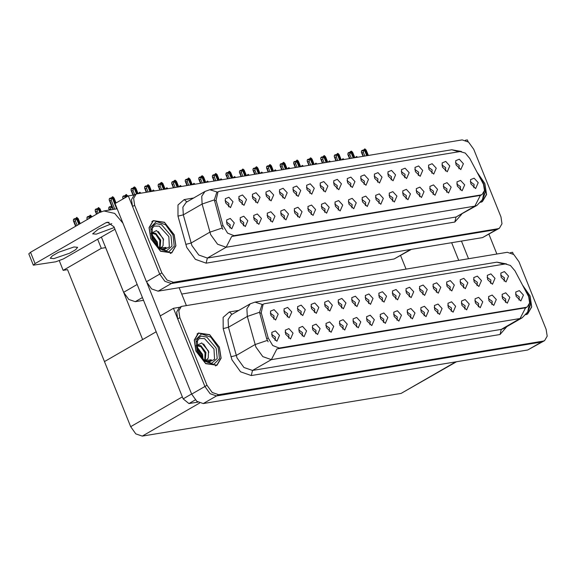 <?xml version="1.0" encoding="UTF-8"?>
<svg xmlns="http://www.w3.org/2000/svg" width="576" height="576" viewBox="0 0 576 576"><rect width="100%" height="100%" fill="white"/><g stroke="black" fill="none" stroke-linecap="round" stroke-linejoin="round"><path stroke-width="0.86" d="M282.787 197.82L283.082 194.544L279.31 191.801M287.201 192.773L283.111 188.302L279.518 189.763L279.864 193.99L284.652 198.67L287.201 192.773M458.942 168.739L459.238 165.463L455.472 162.72M463.356 163.692L459.274 159.221L455.674 160.682L456.019 164.909L460.814 169.589L463.356 163.692M446.702 192.204L446.998 188.928L443.232 186.185M451.116 187.157L447.034 182.686L443.434 184.14L443.779 188.374L448.567 193.054L451.116 187.157M296.338 195.588L296.633 192.312L292.86 189.569M300.751 190.541L296.662 186.062L293.069 187.524L293.414 191.75L298.202 196.43L300.751 190.541M406.051 198.914L406.346 195.638L402.574 192.895M410.465 193.867L406.375 189.396L402.782 190.858L403.128 195.084L407.916 199.764L410.465 193.867M377.64 182.167L377.935 178.891L374.17 176.141M382.054 177.12L377.971 172.642L374.371 174.103L374.717 178.33L379.505 183.01L382.054 177.12M324.742 212.335L325.044 209.059L321.271 206.316M329.155 207.295L325.073 202.817L321.473 204.278L321.818 208.505L326.614 213.185L329.155 207.295M418.291 175.45L418.586 172.174L414.821 169.43M422.705 170.41L418.622 165.931L415.022 167.393L415.368 171.619L420.163 176.299L422.705 170.41M365.393 205.625L365.695 202.349L361.922 199.606M369.814 200.578L365.724 196.106L362.124 197.568L362.47 201.794L367.265 206.474L369.814 200.578M391.19 179.928L391.486 176.652L387.72 173.909M395.604 174.881L391.522 170.402L387.922 171.864L388.267 176.09L393.055 180.77L395.604 174.881M338.292 210.103L338.594 206.827L334.822 204.084M342.713 205.056L338.623 200.578L335.023 202.039L335.369 206.266L340.164 210.946L342.713 205.056M431.842 173.218L432.137 169.942L428.371 167.198M436.255 168.17L432.173 163.692L428.573 165.154L428.918 169.38L433.714 174.06L436.255 168.17M378.95 203.393L379.246 200.117L375.473 197.374M383.364 198.346L379.274 193.867L375.682 195.329L376.027 199.555L380.815 204.235L383.364 198.346M242.129 204.53L242.431 201.254L238.658 198.511M246.55 199.483L242.46 195.012L238.86 196.474L239.206 200.7L244.001 205.38L246.55 199.483M309.888 193.349L310.183 190.073L306.41 187.33M314.302 188.302L310.219 183.823L306.619 185.285L306.965 189.511L311.753 194.198L314.302 188.302M243.439 225.763L243.734 222.487L239.969 219.737M247.853 220.716L243.77 216.238L240.17 217.699L240.516 221.926L245.311 226.606L247.853 220.716M350.539 186.638L350.834 183.362L347.069 180.619M354.953 181.591L350.87 177.113L347.27 178.574L347.616 182.801L352.404 187.488L354.953 181.591M270.54 221.285L270.835 218.009L267.07 215.266M274.954 216.238L270.871 211.766L267.271 213.221L267.617 217.454L272.412 222.134L274.954 216.238M311.191 214.574L311.494 211.298L307.721 208.555M315.605 209.527L311.522 205.056L307.922 206.51L308.268 210.737L313.063 215.424L315.605 209.527M364.09 184.399L364.385 181.123L360.619 178.38M368.503 179.352L364.421 174.881L360.821 176.335L361.166 180.569L365.954 185.249L368.503 179.352M284.09 219.053L284.386 215.77L280.62 213.026M288.504 214.006L284.422 209.527L280.822 210.989L281.167 215.215L285.962 219.895L288.504 214.006M404.741 177.689L405.036 174.413L401.27 171.67M409.154 172.642L405.072 168.17L401.472 169.625L401.818 173.851L406.613 178.538L409.154 172.642M351.842 207.864L352.145 204.588L348.372 201.845M356.263 202.817L352.174 198.346L348.574 199.8L348.919 204.026L353.714 208.714L356.263 202.817M323.438 191.11L323.734 187.834L319.961 185.09M327.852 186.062L323.77 181.591L320.17 183.053L320.515 187.279L325.303 191.959L327.852 186.062M460.253 189.972L460.548 186.696L456.782 183.946M464.666 184.925L460.584 180.446L456.984 181.908L457.33 186.134L462.118 190.814L464.666 184.925M297.641 216.814L297.936 213.538L294.17 210.794M302.054 211.766L297.972 207.288L294.372 208.75L294.718 212.976L299.513 217.656L302.054 211.766M228.578 206.77L228.881 203.494L225.108 200.75M232.999 201.722L228.91 197.251L225.31 198.706L225.655 202.932L230.45 207.619L232.999 201.722M269.237 200.059L269.532 196.783L265.759 194.04M273.65 195.012L269.561 190.541L265.968 191.995L266.314 196.222L271.102 200.909L273.65 195.012M229.889 227.995L230.184 224.719L226.418 221.976M234.302 222.948L230.22 218.477L226.62 219.938L226.966 224.165L231.761 228.845L234.302 222.948M473.803 187.733L474.098 184.457L470.333 181.714M478.217 182.686L474.134 178.207L470.534 179.669L470.88 183.895L475.668 188.575L478.217 182.686M336.989 188.878L337.284 185.602L333.518 182.851M341.402 183.83L337.32 179.352L333.72 180.814L334.066 185.04L338.854 189.72L341.402 183.83M256.99 223.524L257.285 220.248L253.519 217.505M261.403 218.477L257.321 213.998L253.721 215.46L254.066 219.686L258.862 224.374L261.403 218.477M445.392 170.978L445.687 167.702L441.922 164.959M449.806 165.931L445.723 161.46L442.123 162.914L442.469 167.141L447.264 171.828L449.806 165.931M392.501 201.154L392.796 197.878L389.023 195.134M396.914 196.106L392.825 191.628L389.232 193.09L389.578 197.316L394.366 202.003L396.914 196.106M255.679 202.298L255.982 199.022L252.209 196.279M260.1 197.251L256.01 192.773L252.41 194.234L252.756 198.461L257.551 203.141L260.1 197.251M433.152 194.443L433.447 191.167L429.674 188.424M437.566 189.396L433.483 184.918L429.883 186.379L430.229 190.606L435.017 195.293L437.566 189.396M419.602 196.682L419.897 193.406L416.124 190.656M424.015 191.635L419.933 187.157L416.333 188.618L416.678 192.845L421.466 197.525L424.015 191.635M483.509 184.306L469.764 158.378L465.228 153.086L460.08 151.553L219.37 191.29L217.98 191.779L216.043 200.261L222.984 225.54L227.563 233.107L234 235.685L480.751 194.954L482.134 194.458L484.466 190.49L483.509 184.306M143.539 300.326L135.238 301.702L128.794 299.448L123.631 292.291L101.412 237.024M411.372 249.358L394.114 258.962L181.714 294.026M468.137 141.782L467.381 139.903L465.314 140.242M137.117 193.594L134.388 186.955L132.962 190.296L134.777 194.81L128.268 195.883L159.725 274.118L164.894 281.275L171.331 283.529L497.304 229.428L171.331 283.529L164.894 281.275L159.725 274.118L132.538 206.503L131.479 199.627L134.071 195.214L136.188 193.99L133.596 198.403L134.662 205.279L161.842 272.894L167.011 280.051L173.448 282.305L497.887 228.751L499.428 228.204L502.013 223.79L500.954 216.914L473.767 149.299L468.605 142.142L462.161 139.889L136.188 193.99M128.268 195.883L115.02 203.522L146.47 281.765L151.639 288.914L158.076 291.168L482.515 237.614L499.428 228.204M105.667 247.615L101.311 248.335L97.639 239.198M104.674 245.138L142.625 339.552L104.465 361.562L67.507 269.626L63.151 270.338L59.321 260.806M63.151 270.338L101.311 248.335M405.986 269.021L400.579 255.578M327.967 310.226L328.262 306.95L324.497 304.2M332.381 305.179L328.298 300.701L324.698 302.162L325.044 306.389L329.839 311.069L332.381 305.179M504.13 281.146L504.425 277.87L500.659 275.119M508.543 276.098L504.461 271.62L500.861 273.082L501.206 277.308L505.994 281.988L508.543 276.098M491.882 304.603L492.185 301.327L488.412 298.584M496.303 299.556L492.214 295.085L488.614 296.546L488.959 300.773L493.754 305.453L496.303 299.556M341.518 307.987L341.813 304.711L338.047 301.968M345.931 302.94L341.849 298.462L338.249 299.923L338.594 304.15L343.39 308.837L345.931 302.94M451.231 311.321L451.526 308.038L447.761 305.294M455.645 306.274L451.562 301.795L447.962 303.257L448.308 307.483L453.103 312.163L455.645 306.274M422.827 294.566L423.122 291.29L419.35 288.547M427.241 289.519L423.151 285.041L419.551 286.502L419.897 290.729L424.692 295.409L427.241 289.519M369.929 324.742L370.224 321.466L366.458 318.715M374.342 319.694L370.26 315.216L366.66 316.678L367.006 320.904L371.801 325.584L374.342 319.694M463.478 287.856L463.774 284.58L460.001 281.837M467.892 282.809L463.802 278.33L460.21 279.792L460.555 284.018L465.343 288.698L467.892 282.809M410.58 318.031L410.875 314.755L407.11 312.005M414.994 312.984L410.911 308.506L407.311 309.967L407.657 314.194L412.452 318.874L414.994 312.984M436.378 292.327L436.673 289.051L432.9 286.308M440.791 287.28L436.702 282.809L433.109 284.263L433.454 288.49L438.242 293.177L440.791 287.28M383.479 322.502L383.774 319.226L380.009 316.483M387.893 317.455L383.81 312.977L380.21 314.438L380.556 318.665L385.351 323.352L387.893 317.455M477.029 285.617L477.324 282.341L473.551 279.598M481.442 280.57L477.36 276.091L473.76 277.553L474.106 281.779L478.894 286.466L481.442 280.57M424.13 315.792L424.426 312.516L420.66 309.773M428.544 310.745L424.462 306.266L420.862 307.728L421.207 311.954L426.002 316.642L428.544 310.745M287.316 316.937L287.611 313.661L283.846 310.91M291.73 311.89L287.647 307.411L284.047 308.873L284.393 313.099L289.188 317.779L291.73 311.89M355.068 305.748L355.37 302.472L351.598 299.729M359.482 300.701L355.399 296.23L351.799 297.684L352.145 301.91L356.94 306.598L359.482 300.701M288.626 338.162L288.922 334.886L285.156 332.143M293.04 333.115L288.958 328.637L285.358 330.098L285.703 334.325L290.491 339.005L293.04 333.115M395.719 299.038L396.022 295.762L392.249 293.018M400.14 293.99L396.05 289.519L392.45 290.974L392.796 295.2L397.591 299.887L400.14 293.99M315.727 333.684L316.022 330.408L312.257 327.665M320.141 328.637L316.058 324.166L312.458 325.627L312.804 329.854L317.592 334.534L320.141 328.637M356.378 326.974L356.674 323.698L352.908 320.954M360.792 321.926L356.71 317.455L353.11 318.917L353.455 323.143L358.25 327.823L360.792 321.926M409.27 296.798L409.572 293.522L405.799 290.779M413.69 291.751L409.601 287.28L406.001 288.742L406.346 292.968L411.142 297.648L413.69 291.751M329.278 331.452L329.573 328.176L325.807 325.433M333.691 326.405L329.609 321.926L326.009 323.388L326.354 327.614L331.142 332.294L333.691 326.405M449.928 290.088L450.223 286.812L446.45 284.069M454.342 285.041L450.252 280.57L446.659 282.031L447.005 286.258L451.793 290.938L454.342 285.041M397.03 320.263L397.325 316.987L393.559 314.244M401.443 315.216L397.361 310.745L393.761 312.206L394.106 316.433L398.902 321.113L401.443 315.216M368.618 303.516L368.921 300.233L365.148 297.49M373.032 298.469L368.95 293.99L365.35 295.452L365.695 299.678L370.49 304.358L373.032 298.469M505.433 302.371L505.735 299.095L501.962 296.352M509.854 297.324L505.764 292.846L502.164 294.307L502.51 298.534L507.305 303.214L509.854 297.324M342.828 329.213L343.123 325.937L339.358 323.194M347.242 324.166L343.159 319.687L339.559 321.149L339.905 325.375L344.7 330.062L347.242 324.166M273.766 319.169L274.061 315.893L270.295 313.15M278.179 314.122L274.097 309.65L270.497 311.112L270.842 315.338L275.638 320.018L278.179 314.122M314.417 312.458L314.712 309.182L310.946 306.439M318.83 307.411L314.748 302.94L311.148 304.402L311.494 308.628L316.289 313.308L318.83 307.411M275.076 340.402L275.371 337.118L271.606 334.375M279.49 335.354L275.407 330.876L271.807 332.338L272.153 336.564L276.941 341.244L279.49 335.354M518.983 300.132L519.286 296.856L515.513 294.113M523.404 295.085L519.314 290.614L515.714 292.068L516.06 296.294L520.855 300.982L523.404 295.085M382.169 301.277L382.471 298.001L378.698 295.258M386.59 296.23L382.5 291.751L378.9 293.213L379.246 297.439L384.041 302.119L386.59 296.23M302.177 335.923L302.472 332.647L298.706 329.904M306.59 330.876L302.508 326.405L298.908 327.859L299.254 332.086L304.042 336.773L306.59 330.876M490.579 283.378L490.874 280.102L487.102 277.358M494.993 278.33L490.91 273.859L487.31 275.321L487.656 279.547L492.444 284.227L494.993 278.33M437.681 313.553L437.976 310.277L434.21 307.534M442.094 308.506L438.012 304.034L434.412 305.489L434.758 309.715L439.553 314.402L442.094 308.506M300.866 314.698L301.162 311.422L297.396 308.678M305.28 309.65L301.198 305.172L297.598 306.634L297.943 310.86L302.738 315.547L305.28 309.65M478.332 306.842L478.634 303.566L474.862 300.823M482.746 301.795L478.663 297.324L475.063 298.778L475.409 303.005L480.204 307.692L482.746 301.795M464.782 309.082L465.084 305.806L461.311 303.062M469.195 304.034L465.113 299.556L461.513 301.018L461.858 305.244L466.654 309.924L469.195 304.034M528.696 296.705L514.944 270.778L510.408 265.486L505.267 263.952L264.557 303.689L263.167 304.178L261.223 312.66L268.171 337.939L272.75 345.506L279.18 348.084L525.931 307.354L527.321 306.864L529.654 302.89L528.696 296.705M513.324 254.182L512.568 252.302L510.502 252.641M179.957 307.21L173.455 308.282L204.905 386.518L210.074 393.674L216.518 395.928L542.491 341.827L216.518 395.928L210.074 393.674L204.905 386.518L177.725 318.902L176.666 312.026L179.251 307.613L181.375 306.396L178.783 310.802L179.849 317.678L207.029 385.301L212.198 392.45L218.635 394.704L543.067 341.15L544.608 340.603L547.2 336.19L546.134 329.321L518.954 261.698L513.785 254.542L507.348 252.288L181.375 306.396M173.455 308.282L160.207 315.922L191.657 394.164L196.826 401.321L203.263 403.574L527.695 350.014L544.608 340.603M456.559 361.757L401.141 393.372L142.258 436.111L135.821 433.858L130.651 426.701L104.465 361.562L156.168 331.74M480.686 202.291L482.422 201.578L486.569 194.522L484.87 183.521L477.49 172.829M174.226 234.799L164.448 222.235L153.187 220.615L149.047 227.678L150.746 238.68L160.524 251.244L171.785 252.857L175.925 245.801L174.226 234.799M152.59 221.184L152.186 221.321M480.413 195.422L231.703 236.477L226.166 247.212L217.577 244.21L210.686 234.67L202.111 204.019L201.715 196.308L204.984 191.448L186.17 202.298L182.902 207.158L183.29 214.87L191.873 245.52L198.763 255.06L207.346 258.062L456.055 217.008L476.928 205.43L474.869 206.158L480.413 195.422M222.919 229.356L221.537 226.375L214.351 199.836L216.727 192.506M170.669 253.375L170.993 253.094M481.313 202.097L481.63 201.809M525.874 314.698L527.609 313.978L531.749 306.922L530.05 295.92L522.67 285.235M219.413 347.198L209.635 334.634L198.374 333.022L194.234 340.078L195.934 351.079L205.711 363.643L216.972 365.263L221.112 358.2L219.413 347.198M197.777 333.583L197.366 333.72M525.593 307.822L276.89 348.876L271.346 359.618L262.764 356.609L255.874 347.069L247.298 316.418L246.902 308.707L250.171 303.854L231.358 314.705L228.089 319.558L228.478 327.269L237.053 357.919L243.943 367.459L252.533 370.469L501.235 329.407L503.294 328.68L522.108 317.83L520.056 318.557L525.593 307.822M268.106 341.755L266.724 338.774L259.538 312.235L261.914 304.906M215.856 365.782L216.18 365.494M526.493 314.496L526.817 314.215M132.977 188.611L132.271 188.179L132.12 189.101L133.186 188.489L133.33 187.567L134.388 186.955M136.44 193.86L134.179 188.244M132.962 190.296L131.746 190.994L133.373 195.041M132.271 188.179L131.213 188.791L131.004 190.08L131.746 190.994M137.93 193.414L135.749 187.992L134.539 186.934L137.203 193.565M136.145 188.978L135.749 187.992M115.999 202.961L113.918 197.791L112.709 196.733L115.366 203.328M109.915 200.794L109.174 199.879L109.382 198.59L110.441 197.978L110.297 198.9L112.565 196.754L111.132 200.095L109.915 200.794L113.378 209.412M115.279 203.378L112.565 196.754M114.314 198.778L113.918 197.791M111.146 198.41L110.441 197.978M112.356 198.05L116.705 208.865M114.79 209.182L111.132 200.095M146.527 186.372L145.822 185.94L145.67 186.862L147.946 184.723L146.513 188.057L145.296 188.755L146.592 191.988M150.646 191.318L147.946 184.723M149.911 191.434L147.73 186.012M147.996 191.75L146.513 188.057M145.822 185.94L144.763 186.552L144.554 187.841L145.296 188.755M151.481 191.182L149.299 185.753L148.09 184.694L150.746 191.297M149.695 186.739L149.299 185.753M160.078 184.133L159.372 183.708L159.221 184.63L160.286 184.018L160.43 183.096L161.496 182.484L160.063 185.818L158.846 186.523L160.142 189.749M164.196 189.079L161.496 182.484M163.462 189.202L161.287 183.773M161.546 189.518L160.063 185.818M159.372 183.708L158.314 184.32L158.105 185.609L158.846 186.523M165.031 188.942L162.85 183.514L161.64 182.455L164.297 189.065M163.246 184.507L162.85 183.514M173.628 181.901L172.922 181.469L172.771 182.39L173.837 181.778L173.981 180.857L175.046 180.245L173.614 183.578L172.397 184.284L173.693 187.51M177.746 186.84L175.046 180.245M177.019 186.962L174.838 181.534M175.097 187.279L173.614 183.578M172.922 181.469L171.864 182.081L171.655 183.37L172.397 184.284M178.582 186.703L176.4 181.274L175.19 180.223L177.847 186.826M176.796 182.268L176.4 181.274M127.728 196.193L126.259 194.494L127.094 196.56M123.466 198.554L122.724 197.647L122.933 196.351L123.991 195.739L123.847 196.661L126.115 194.522L124.682 197.856L123.494 198.634M127.008 196.61L126.115 194.522M127.721 196.056L127.469 195.552M124.697 196.171L123.991 195.739M125.906 195.811L126.374 196.978M140.645 192.967L139.867 192.247L140.134 193.054M138.535 193.313L139.666 192.283L139.522 193.154M140.033 193.068L139.666 192.283M154.195 190.728L153.367 190.022L153.684 190.814M152.086 191.081L153.216 190.044L153.072 190.915M153.583 190.829L153.216 190.044M167.746 188.496L166.918 187.783L167.234 188.575M165.636 188.842L166.766 187.812L166.622 188.676M167.134 188.597L166.766 187.812M100.303 209.606L98.698 207.562L100.483 212.011M100.397 212.054L98.546 207.583L97.114 210.924L95.897 211.622L96.862 214.02M97.128 209.239L96.422 208.807L96.278 209.729L98.546 207.583M101.153 211.73L99.9 208.62M95.897 211.622L95.155 210.708L95.364 209.419L96.422 208.807M99.742 212.371L98.338 208.872M98.078 213.314L97.114 210.924M77.162 225.382L75.305 220.759L74.081 221.458L75.938 226.08M75.312 219.074L74.815 218.614L73.548 219.254L73.339 220.543L74.081 221.458M79.452 224.057L76.781 217.411L74.462 219.564L74.614 218.642M76.73 217.418L76.522 218.707L78.818 224.424M76.522 218.707L75.305 220.759M78.487 219.442L76.882 217.397L79.538 224.006M80.172 223.639L78.091 218.455M496.879 254.016L488.938 234.252M468.504 258.703L461.426 241.092M451.634 242.712L458.712 260.323M74.023 246.982L77.623 247.298L75.665 249.71L69.394 253.26L53.878 258.595L50.278 258.286L52.236 255.866L58.507 252.317L74.023 246.982M114.286 227.556L96.286 234.144L92.686 233.834L98.431 229.111L111.809 223.646M195.314 399.91L188.957 403.574L197.892 402.098M186.242 305.302L179.165 287.69M160.25 315.9L147.01 282.982M35.078 263.599L33.358 265.162L28.8 253.836L30.528 252.274L35.078 263.599L105.84 222.79L107.424 222.221L113.99 226.814L183.154 398.866L191.592 393.998M122.94 223.229L114.682 213.43L103.918 210.974L99.166 212.688L30.528 252.274M33.358 265.162L55.807 261.814L63.454 258.919L114.955 229.219M188.957 403.574L183.154 398.866M110.678 207L109.98 206.568L109.829 207.49L110.887 206.878L111.47 205.711M111.866 206.698L110.664 208.685L109.447 209.383L108.706 208.476L108.914 207.18L109.98 206.568M109.447 209.383L109.706 210.017M111.11 209.786L110.664 208.685M88.891 218.614L87.674 219.319M88.862 216.835L88.366 216.374L87.106 217.015L86.89 218.304L87.631 219.218M91.181 217.289L90.331 215.172L88.013 217.325L88.164 216.403M90.281 215.186L90.547 217.656M90.072 216.475L88.855 218.52M91.894 216.72L90.432 215.158L91.267 217.238M91.901 216.878L91.642 216.216M477.67 173.167L484.747 183.542L486.425 194.422L482.328 201.413L480.902 202.032M522.85 285.566L529.927 295.942L531.612 306.828L527.508 313.812L526.09 314.431M151.013 229.889L154.116 226.109L159.257 226.181L168.833 236.563L169.373 246.953L162.67 250.099M174.103 234.821L175.788 245.707L171.691 252.691L160.546 251.093L150.869 238.658L149.184 227.772L153.288 220.788L164.426 222.386L174.103 234.821M150.883 233.525L156.542 230.544L163.332 238.651L163.066 245.678L161.467 247.442M151.286 234.684L152.338 235.188L157.327 241.992L157.874 246.737M151.517 235.685L156.485 242.474L157.097 245.93M151.07 233.381L151.754 232.812L155.707 233.251L160.697 240.048L160.099 247.838M151.358 233.093L155.837 234.418L159.854 240.53L159.574 247.846M159.034 247.795L161.568 247.385L163.066 245.678M159.134 248.148L166.126 247.363L164.722 248.645L161.057 249.106M166.126 247.363L164.65 248.688M158.414 231.566L163.67 239.911M156.989 235.512L159.847 240.516M153.626 237.456L156.485 242.46M196.2 342.288L199.303 338.508L204.444 338.58L214.02 348.962L214.56 359.352L207.85 362.498M219.29 347.22L220.975 358.106L216.871 365.09L205.733 363.492L196.056 351.058L194.371 340.171L198.475 333.187L209.614 334.786L219.29 347.22M196.07 345.924L201.73 342.943L208.512 351.05L208.253 358.078L206.647 359.842M196.466 347.083L197.525 347.594L202.514 354.391L203.054 359.136M196.697 348.084L201.672 354.874L202.284 358.337M196.25 345.78L196.942 345.211L200.887 345.65L205.884 352.447L205.286 360.238M196.538 345.492L201.024 346.817L205.042 352.937L204.761 360.245M204.221 360.194L206.748 359.791L208.253 358.078M204.322 360.547L211.313 359.762L209.902 361.044L206.244 361.505M211.313 359.762L209.837 361.087M203.594 343.966L208.85 352.31M202.169 347.911L205.034 352.915M198.814 349.862L201.672 354.859M187.178 179.662L186.473 179.23L186.322 180.151L188.597 178.013L187.164 181.346L185.947 182.045L187.243 185.278M191.297 184.608L188.597 178.013M190.57 184.723L188.388 179.302M188.647 185.04L187.164 181.346M186.473 179.23L185.414 179.842L185.206 181.13L185.947 182.045M192.132 184.464L189.95 179.042L188.741 177.984L191.398 184.586M190.346 180.029L189.95 179.042M200.729 177.422L200.023 176.998L199.872 177.912L200.938 177.307L201.082 176.386L202.147 175.774L200.714 179.107L199.498 179.813L200.794 183.038M204.854 182.369L202.147 175.774M204.12 182.491L201.938 177.062M202.198 182.808L200.714 179.107M200.023 176.998L198.965 177.61L198.756 178.898L199.498 179.813M205.682 182.232L203.501 176.803L202.291 175.745L204.948 182.354M203.897 177.79L203.501 176.803M214.279 175.19L213.574 174.758L213.43 175.68L215.698 173.534L214.265 176.868L213.048 177.574L214.344 180.799M218.405 180.13L215.698 173.534M217.67 180.252L215.489 174.823M215.755 180.569L214.265 176.868M213.574 174.758L212.515 175.37L212.306 176.659L213.048 177.574M219.233 179.993L217.051 174.564L215.842 173.513L218.498 180.115M217.447 175.558L217.051 174.564M181.296 186.257L180.468 185.544L180.785 186.343M179.186 186.602L180.317 185.573L180.173 186.444M180.684 186.358L180.317 185.573M194.846 184.018L194.018 183.312L194.335 184.104M192.737 184.37L193.867 183.334L193.723 184.205M194.234 184.118L193.867 183.334M208.397 181.786L207.569 181.073L207.886 181.865M206.287 182.131L207.418 181.102L207.274 181.966M207.785 181.886L207.418 181.102M227.83 172.951L227.124 172.519L226.98 173.441L229.248 171.295L227.815 174.636L226.598 175.334L227.894 178.56M231.955 177.89L229.248 171.295M231.221 178.013L229.039 172.591M229.306 178.33L227.815 174.636M227.124 172.519L226.066 173.131L225.857 174.42L226.598 175.334M232.783 177.754L230.602 172.332L229.392 171.274L232.049 177.876M230.998 173.318L230.602 172.332M241.38 170.712L240.674 170.287L240.53 171.202L242.798 169.063L241.366 172.397L240.149 173.102L241.445 176.328M245.506 175.658L242.798 169.063M244.771 175.781L242.59 170.352M242.856 176.098L241.366 172.397M240.674 170.287L239.616 170.892L239.407 172.188L240.149 173.102M246.334 175.522L244.152 170.093L242.95 169.034L245.599 175.644M244.548 171.079L244.152 170.093M254.93 168.473L254.225 168.048L254.081 168.97L256.349 166.824L254.916 170.158L253.699 170.863L254.995 174.089M259.056 173.419L256.349 166.824M258.322 173.542L256.14 168.113M256.406 173.858L254.916 170.158M254.225 168.048L253.166 168.66L252.958 169.949L253.699 170.863M259.884 173.282L257.702 167.854L256.55 166.788L259.15 173.405M258.098 168.847L257.702 167.854M268.481 166.241L267.775 165.809L267.631 166.73L269.899 164.585L268.466 167.926L267.25 168.624L268.546 171.85M272.606 171.18L269.899 164.585M271.872 171.302L269.69 165.881M269.957 171.619L268.466 167.926M267.775 165.809L266.717 166.421L266.508 167.71L267.25 168.624M273.434 171.043L271.253 165.622L270.05 164.563L272.7 171.166M271.649 166.608L271.253 165.622M282.031 164.002L281.326 163.577L281.182 164.491L283.45 162.353L282.017 165.686L280.8 166.385L282.096 169.618M286.157 168.948L283.45 162.353M285.422 169.07L283.241 163.642M283.507 169.38L282.017 165.686M281.326 163.577L280.267 164.182L280.058 165.478L280.8 166.385M286.985 168.811L284.803 163.382L283.601 162.324L286.25 168.926M285.199 164.369L284.803 163.382M221.947 179.546L221.119 178.834L221.436 179.633M219.838 179.892L220.968 178.862L220.824 179.734M221.335 179.647L220.968 178.862M235.498 177.307L234.67 176.602L234.986 177.394M233.388 177.653L234.518 176.623L234.382 177.494M234.893 177.408L234.518 176.623M249.048 175.068L248.22 174.362L248.537 175.154M246.938 175.421L248.069 174.384L247.932 175.255M248.443 175.169L248.069 174.384M262.598 172.836L261.77 172.123L262.087 172.915M260.489 173.182L261.619 172.152L261.482 173.016M261.994 172.937L261.619 172.152M276.149 170.597L275.371 169.877L275.638 170.683M275.321 169.891L275.033 170.784M274.039 170.942L275.17 169.913M275.544 170.698L275.22 169.906M295.582 161.762L294.876 161.338L294.732 162.259L297 160.114L295.567 163.447L294.35 164.153L295.646 167.378M299.707 166.709L297 160.114M298.973 166.831L296.791 161.402M297.058 167.148L295.567 163.447M294.876 161.338L293.818 161.95L293.609 163.238L294.35 164.153M300.535 166.572L298.354 161.143L297.202 160.078L299.801 166.694M298.757 162.137L298.354 161.143M309.132 159.53L308.434 159.098L308.282 160.02L310.55 157.874L309.118 161.215L307.901 161.914L309.197 165.139M313.258 164.47L310.55 157.874M312.523 164.592L310.342 159.163M310.608 164.909L309.118 161.215M308.434 159.098L307.368 159.71L307.159 160.999L307.901 161.914M314.086 164.333L311.904 158.911L310.702 157.853L313.351 164.455M312.307 159.898L311.904 158.911M322.682 157.291L321.984 156.859L321.833 157.781L324.101 155.642L322.668 158.976L321.451 159.674L322.747 162.907M326.808 162.238L324.101 155.642M326.074 162.353L323.892 156.931M324.158 162.67L322.668 158.976M321.984 156.859L320.918 157.471L320.71 158.767L321.451 159.674M327.636 162.101L325.454 156.672L324.252 155.614L326.902 162.216M325.858 157.658L325.454 156.672M336.233 155.052L335.534 154.627L335.383 155.549L337.651 153.403L336.218 156.737L335.002 157.442L336.298 160.668M340.358 159.998L337.651 153.403M339.624 160.121L337.442 154.692M337.709 160.438L336.218 156.737M335.534 154.627L334.469 155.239L334.26 156.528L335.002 157.442M341.186 159.862L339.005 154.433L337.853 153.367L340.459 159.984M339.408 155.426L339.005 154.433M349.783 152.82L349.085 152.388L348.934 153.31L349.992 152.698L350.143 151.776L351.202 151.164L349.769 154.498L348.552 155.203L349.855 158.429M353.909 157.759L351.202 151.164M353.174 157.882L350.993 152.453M351.259 158.198L349.769 154.498M349.085 152.388L348.019 153L347.81 154.289L348.552 155.203M354.737 157.622L352.555 152.201L351.353 151.142L354.01 157.745M352.958 153.187L352.555 152.201M363.334 150.581L362.635 150.149L362.484 151.07L364.752 148.932L363.326 152.266L362.102 152.964L363.406 156.197M367.459 155.527L364.752 148.932M366.725 155.642L364.543 150.221M364.81 155.959L363.326 152.266M362.635 150.149L361.57 150.761L361.361 152.05L362.102 152.964M368.287 155.383L366.113 149.962L364.903 148.903L367.56 155.506M366.509 150.948L366.113 149.962M289.699 168.358L288.871 167.652L289.188 168.444M287.597 168.71L288.72 167.674L288.583 168.545M289.094 168.458L288.72 167.674M303.25 166.126L302.422 165.413L302.738 166.205M301.147 166.471L302.27 165.442L302.134 166.306M302.645 166.226L302.27 165.442M316.8 163.886L316.022 163.166L316.289 163.973M314.698 164.232L315.821 163.202L315.684 164.074M316.195 163.987L315.821 163.202M330.35 161.647L329.522 160.942L329.839 161.734M328.248 162L329.371 160.963L329.234 161.834M329.746 161.748L329.371 160.963M343.901 159.415L343.073 158.702L343.39 159.494M341.798 159.761L342.922 158.731L342.785 159.595M343.296 159.516L342.922 158.731M357.451 157.176L356.623 156.463L356.94 157.262M355.349 157.522L356.472 156.492L356.335 157.363M356.846 157.277L356.472 156.492M123.631 292.291L137.167 284.479M482.515 237.614L497.887 228.751M158.076 291.168L173.448 282.305M146.47 281.765L161.842 272.894M394.114 258.962L410.537 249.494M135.238 301.702L142.423 297.554M216.043 200.261L214.596 201.096M222.984 225.54L221.537 226.375M234 235.685L232.675 236.448M480.751 194.954L479.426 195.71M527.695 350.014L543.067 341.15M203.263 403.574L218.635 394.704M191.657 394.164L207.029 385.301M401.141 393.372L455.724 361.894M142.258 436.111L199.62 403.027M130.651 426.701L182.354 396.886M261.223 312.66L259.783 313.495M268.171 337.939L266.724 338.774M279.18 348.084L277.862 348.847M525.931 307.354L524.614 308.117M206.122 263.131L207.346 258.062L226.166 247.212L474.869 206.158L456.055 217.008L454.824 222.077L206.122 263.131L195.386 259.38L186.775 247.45L177.991 216.18L177.955 205.006L184.154 199.562L193.63 198M217.382 192.125L209.815 189.727L204.984 191.448M209.815 189.727L451.793 149.782L458.842 151.754M214.351 199.836L202.111 204.019L183.29 214.87L177.991 216.18M222.163 227.995L209.844 232.186L191.03 243.036L185.724 244.346M461.65 214.243L454.824 222.077M134.662 205.279L132.538 206.503M186.89 201.888L184.154 199.562M251.302 375.538L252.533 370.469L271.346 359.618L520.056 318.557L501.235 329.407L500.011 334.476L251.302 375.538L240.574 371.779L231.955 359.856L223.171 328.579L223.142 317.405L229.334 311.962L238.817 310.399M262.57 304.524L254.995 302.126L250.171 303.854M254.995 302.126L496.973 262.181L504.029 264.154M259.538 312.235L247.298 316.418L228.478 327.269L223.171 328.579M267.35 340.394L255.031 344.585L236.218 355.435L230.911 356.746M506.83 326.642L500.011 334.476M179.849 317.678L177.725 318.902M232.078 314.287L229.334 311.962M109.109 222.25L105.84 222.79M479.714 176.99L483.646 183.722L485.273 192.384L482.897 198.763M524.894 289.39L528.826 296.122L530.46 304.783L528.084 311.162M152.23 226.246L156.19 223.668L161.597 224.719L171 235.692L172.008 246.089L166.428 250.877L159.034 247.795L152.446 238.514L152.23 226.246M173.009 235.001L174.254 246.276L168.61 251.964L159.379 248.731L151.97 238.478L150.725 227.203L156.37 221.515L165.6 224.748L173.009 235.001M197.41 338.645L201.37 336.067L206.784 337.118L216.18 348.091L217.195 358.488L211.615 363.276L204.221 360.194L197.626 350.914L197.41 338.645M218.189 347.4L219.434 358.675L213.79 364.363L204.559 361.13L197.158 350.878L195.905 339.602L201.55 333.914L210.78 337.147L218.189 347.4M482.134 194.458L480.406 195.458M527.321 306.864L525.593 307.858M451.793 149.782L461.441 151.524M484.142 191.887L482.494 199.606L476.928 205.43M496.973 262.181L506.628 263.923M529.322 304.286L527.681 312.005L522.108 317.83M132.977 195.106L131.105 190.462M137.974 193.406L136.001 188.496M116.035 202.939L114.17 198.295M112.982 209.477L109.282 200.261M146.196 192.053L144.655 188.23M151.524 191.174L149.551 186.257M159.746 189.814L158.206 185.99M165.074 188.935L163.102 184.025M173.297 187.574L171.763 183.751M178.625 186.696L176.652 181.786M123.156 198.835L122.832 198.029M101.196 211.716L100.152 209.124M96.516 214.214L95.263 211.09M75.6 226.282L73.447 220.925M80.215 223.618L78.343 218.959M103.918 210.974L117.137 208.793M109.31 210.089L108.814 208.858M87.329 219.514L86.998 218.693M482.328 201.413L480.902 202.234M527.508 313.812L526.082 314.633M171.691 252.691L170.266 253.512M151.049 233.215L151.754 232.812M153.288 220.788L151.862 221.609M216.871 365.09L215.446 365.918M196.236 345.622L196.942 345.211M198.475 333.187L197.05 334.008M186.847 185.342L185.314 181.512M192.175 184.457L190.202 179.546M200.398 183.103L198.864 179.28M205.726 182.225L203.753 177.314M213.948 180.864L212.414 177.041M219.276 179.986L217.303 175.075M227.498 178.632L225.965 174.802M232.826 177.746L230.854 172.836M241.049 176.393L239.515 172.57M246.377 175.514L244.404 170.604M254.599 174.154L253.066 170.33M259.927 173.275L257.954 168.365M268.15 171.914L266.616 168.091M273.478 171.036L271.505 166.126M281.7 169.682L280.166 165.859M287.035 168.804L285.055 163.894M295.25 167.443L293.717 163.62M300.586 166.565L298.606 161.654M308.801 165.204L307.267 161.381M314.136 164.326L312.156 159.415M322.351 162.972L320.818 159.149M327.686 162.094L325.706 157.176M335.902 160.733L334.368 156.91M341.237 159.854L339.257 154.944M349.459 158.494L347.918 154.67M354.787 157.615L352.814 152.705M363.01 156.262L361.469 152.438M368.338 155.376L366.365 150.466"/></g></svg>
